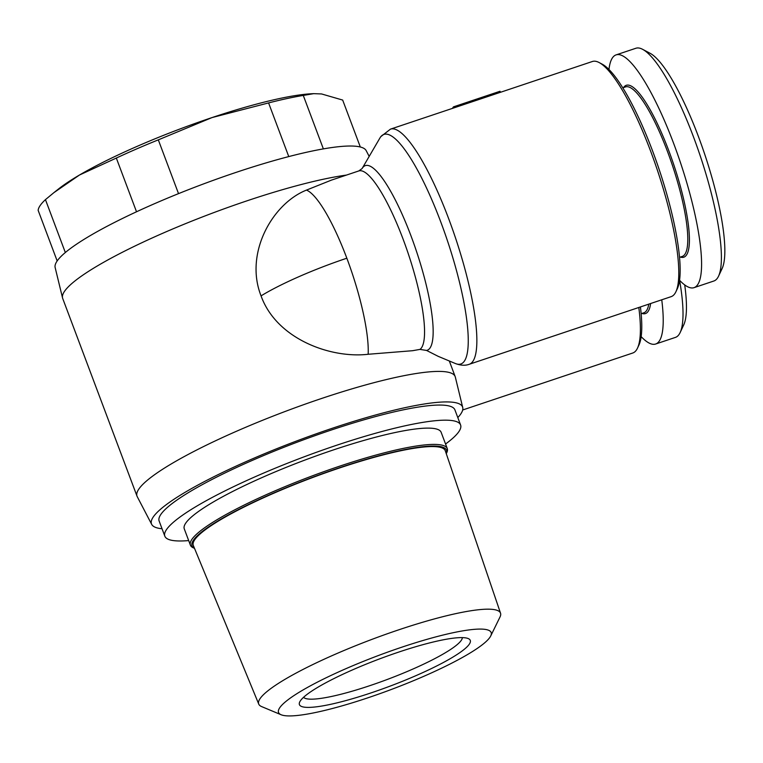 <?xml version="1.0" encoding="UTF-8"?>
<svg xmlns="http://www.w3.org/2000/svg" width="763" height="763" viewBox="0 0 763 763"><rect width="100%" height="100%" fill="white"/><g stroke="black" fill="none" stroke-linecap="round" stroke-linejoin="round"><path stroke-width="1.14" d="M426.574 350.446A97.359 21.288 -108.5 0 0 430.065 347.928A97.359 21.288 -108.5 0 0 411.104 236.168A97.359 21.288 -108.5 0 0 362.435 168.013A97.359 21.288 -108.5 0 0 362.082 168.575L379.879 138.074A121.05 26.476 -108.5 0 1 380.327 137.369A121.05 26.476 -108.5 0 1 440.833 222.119A121.05 26.476 -108.5 0 1 464.409 361.071A121.05 26.476 -108.5 0 1 455.406 363.531L438.181 356.331L426.574 350.446L419.946 349.397L412.621 350.703L368.167 354.27C330.57 358.658 276.483 338.953 261.051 295.872C244.265 253.326 272.362 203.626 306.459 190.101L331.495 180.087M462.34 637.62A84.97 13.581 -20.6 0 1 461.281 640.348A84.97 13.581 -20.6 0 1 380.966 681.788A84.97 13.581 -20.6 0 1 303.56 697.296M469.293 644.21A91.264 14.592 -20.6 0 1 373.498 692.07A91.264 14.592 -20.6 0 1 299.716 701.979A91.264 14.592 -20.6 0 1 300.403 700.787A91.264 14.592 -20.6 0 1 382.311 657.878A91.264 14.592 -20.6 0 1 468.32 638.602A91.264 14.592 -20.6 0 1 469.293 644.21M402.177 647.072A113.582 18.159 159.4 0 0 281.099 714.74A113.582 18.159 159.4 0 0 367.528 697.935A113.582 18.159 159.4 0 0 490.733 635.941A113.582 18.159 159.4 0 0 402.177 647.072M490.733 635.941L500.013 616.981A129.157 20.649 159.4 0 0 500.538 613.204A129.157 20.649 159.4 0 0 399.307 629.637A129.157 20.649 159.4 0 0 258.743 704.087A129.157 20.649 159.4 0 0 261.623 706.586L281.099 714.74M500.538 613.204L445.287 450.771A134.584 21.517 159.4 0 0 339.793 467.891A134.584 21.517 159.4 0 0 193.325 545.478L258.743 704.087M447.271 448.587A137.216 21.936 159.4 0 0 325.477 471.076A137.216 21.936 159.4 0 0 191.875 539.393A137.216 21.936 159.4 0 0 190.388 545.135L184.274 528.854A137.216 21.936 159.4 0 1 185.752 523.103A137.216 21.936 159.4 0 1 319.354 454.786A137.216 21.936 159.4 0 1 441.148 432.297L447.271 448.587A137.216 21.936 159.4 0 1 446.822 452.545L446.279 453.699A135.957 21.736 159.4 0 0 335.176 469.216A135.957 21.736 159.4 0 0 193.478 540.166A135.957 21.736 159.4 0 0 194.498 548.32M445.554 444.018A157.979 25.255 159.4 0 0 458.887 431.61A157.979 25.255 159.4 0 0 460.594 424.991L454.91 409.874A157.979 25.255 159.4 0 0 314.68 435.768A157.979 25.255 159.4 0 0 160.85 514.424A157.979 25.255 159.4 0 0 159.143 521.043L164.827 536.16A157.979 25.255 159.4 0 0 188.68 540.576M460.594 424.991A157.979 25.255 159.4 0 0 320.365 450.885A157.979 25.255 159.4 0 0 166.534 529.541A157.979 25.255 159.4 0 0 164.827 536.16M457.8 417.58A166.162 26.562 159.4 0 0 460.776 413.956A166.162 26.562 159.4 0 0 462.721 407.49A166.162 26.562 159.4 0 0 316.588 433.689A166.162 26.562 159.4 0 0 153.277 516.961A166.162 26.562 159.4 0 0 151.694 524.391A166.162 26.562 159.4 0 0 162.042 528.749M462.721 407.49L455.33 377.094A169.939 27.172 159.4 0 0 455.168 376.588A169.939 27.172 159.4 0 0 304.332 404.438A169.939 27.172 159.4 0 0 138.856 489.045A169.939 27.172 159.4 0 0 137.016 496.169A169.939 27.172 159.4 0 0 137.235 496.656L151.694 524.391M346.421 175.089A169.939 27.172 159.4 0 0 247.689 200.593A169.939 27.172 159.4 0 0 64.531 291.304A169.939 27.172 159.4 0 0 62.537 297.923A169.939 27.172 159.4 0 0 62.69 298.428L137.016 496.169M462.674 409.989L632.756 353.011A123.997 27.115 -108.5 0 0 636.437 350.017A123.997 27.115 -108.5 0 0 637.515 348.09A123.997 27.115 -108.5 0 0 638.803 307.489M369.187 156.405L366.173 150.616A166.162 26.562 159.4 0 0 236.187 172.352A166.162 26.562 159.4 0 0 55.146 267.527L62.537 297.923M469.235 364.285L671.163 296.645A123.997 27.115 -108.5 0 0 674.835 293.65A123.997 27.115 -108.5 0 0 675.923 291.724A123.997 27.115 -108.5 0 0 650.686 151.312A123.997 27.115 -108.5 0 0 599.155 62.556A123.997 27.115 -108.5 0 0 592.393 61.498L390.475 129.138A123.997 27.115 -108.5 0 1 452.24 228.461A123.997 27.115 -108.5 0 1 472.917 361.29A123.997 27.115 -108.5 0 1 469.235 364.285C465.354 365.763 460.747 365.506 455.406 363.531M675.923 291.724L677.353 288.662A121.479 26.571 -108.5 0 0 652.632 151.093A121.479 26.571 -108.5 0 0 602.15 64.149L599.155 62.556M679.556 257.331L682.294 256.406A89.376 19.542 -108.5 0 0 667.539 151.646A89.376 19.542 -108.5 0 0 625.517 86.915L622.78 87.831M680.338 257.064A90.635 19.819 -108.5 0 0 668.893 150.979A90.635 19.819 -108.5 0 0 623.562 87.564M679.575 280.279A122.738 26.839 -108.5 0 0 694.053 287.651L713.853 281.013A122.738 26.839 -108.5 0 0 718.565 276.149A122.738 26.839 -108.5 0 0 693.586 137.159A122.738 26.839 -108.5 0 0 642.58 49.309A122.738 26.839 -108.5 0 0 635.884 48.26L616.084 54.888A122.738 26.839 -108.5 0 0 608.969 69.5M694.053 287.651A122.738 26.839 -108.5 0 0 673.786 143.787A122.738 26.839 -108.5 0 0 616.084 54.888M718.565 276.149L722.151 268.481A116.443 25.465 -108.5 0 0 698.45 136.615A116.443 25.465 -108.5 0 0 650.057 53.267L642.58 49.309M190.388 545.135A137.216 21.936 159.4 0 0 193.335 547.824L194.508 548.339M637.515 348.09L638.955 345.029A121.479 26.571 -108.5 0 0 640.424 306.945M500.423 92.313L500.023 91.264L453.441 106.877L452.402 108.394M453.441 106.877L453.832 107.917M57.168 260.946L38.15 210.35A162.385 25.961 159.4 0 1 45.446 199.629L65.332 252.524M136.52 211.78L116.329 158.055L79.457 175.032L53.858 192.677L45.446 199.629M178.523 193.63L158.313 139.858A162.385 25.961 159.4 0 0 116.329 158.055M288.767 156.587L268.586 102.919L212.019 117.578L158.313 139.858M323.369 148.89L303.273 95.432A162.385 25.961 159.4 0 0 268.586 102.919M360.317 147.001L342.673 100.067L321.547 93.944L313.688 93.658L303.273 95.432M641.149 313.698L643.896 312.773A89.376 19.542 -108.5 0 0 648.788 304.141M313.688 93.649L311.829 93.744A151.055 24.149 159.4 0 0 212.019 117.578A151.055 24.149 159.4 0 0 79.457 175.032A151.055 24.149 159.4 0 0 58.57 188.938L53.858 192.667M641.931 313.431A90.635 19.819 -108.5 0 0 650.62 303.531M641.168 336.645A122.738 26.839 -108.5 0 0 655.655 344.018A122.738 26.839 -108.5 0 0 661.75 299.802M655.655 344.018L675.455 337.389A122.738 26.839 -108.5 0 0 680.167 332.515A122.738 26.839 -108.5 0 0 679.595 280.298M680.167 332.515L683.753 324.847A116.443 25.465 -108.5 0 0 684.716 284.914M261.051 295.872A94.412 15.098 -20.6 0 1 346.841 258.209A94.412 20.649 71.5 0 1 368.167 354.27M306.459 190.101A94.412 20.649 71.5 0 1 346.841 258.209M362.082 168.575L358.772 170.95A94.412 20.649 71.5 0 1 405.811 246.583A94.412 20.649 71.5 0 1 421.558 347.718A94.412 20.649 71.5 0 1 419.946 349.397M379.879 138.074L380.756 136.682L390.475 129.138M449.312 360.985L455.168 376.588M358.772 170.95L331.495 180.097"/></g></svg>
